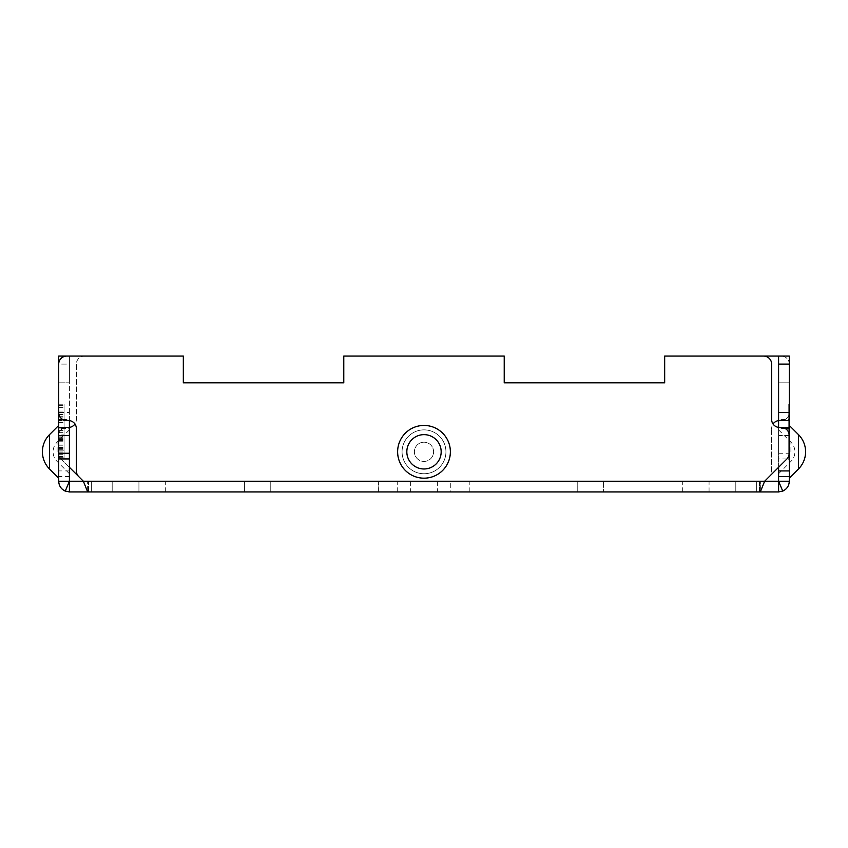 <?xml version="1.0" encoding="UTF-8"?>
<svg xmlns="http://www.w3.org/2000/svg" width="848" height="848" viewBox="0 0 848 848"><rect width="100%" height="100%" fill="white"/><g stroke="black" fill="none" stroke-linecap="round" stroke-linejoin="round"><path stroke-width="0.64" stroke-dasharray="4.24 3.18" d="M343.779 382.819L343.779 356.075L343.779 382.819L183.327 382.819L343.779 382.819L343.779 356.075L504.221 356.075L504.221 382.819L664.673 382.819L504.221 382.819L504.221 356.075L343.779 356.075L504.221 356.075L504.221 382.819M69.409 356.075L69.409 382.819L69.409 356.075L69.409 382.819L69.409 356.075L58.713 356.075L69.409 356.075L58.713 356.075L58.713 382.819L58.713 356.075L58.713 382.819L58.713 356.075L69.409 356.075L69.409 364.099L69.409 356.075L58.713 356.075L58.713 364.099A8.024 8.024 0 0 1 66.738 356.075L183.327 356.075L183.327 382.819L183.327 356.075L84.387 356.075A8.024 8.024 0 0 0 76.362 364.099L76.362 419.453A8.024 8.024 0 0 1 74.953 424M69.409 412.499L69.409 364.099L58.713 364.099L58.713 428.547L69.409 428.547L69.409 412.499L58.713 412.499A8.024 8.024 0 0 0 66.738 420.523L68.338 420.523A8.024 8.024 0 0 1 76.362 428.547L76.362 470.916A8.024 8.024 0 0 0 78.716 476.587L83.348 481.229L88.531 481.229L83.348 481.229L87.344 491.087L88.531 491.925L91.34 491.925L69.409 491.925L69.409 481.229L91.34 481.229L88.531 481.229L91.34 481.229L91.34 491.925L88.531 491.925L91.34 491.925L88.531 491.925L88.531 481.229L764.652 481.229L759.469 481.229L764.652 481.229L786.933 458.938A8.024 8.024 0 0 0 789.287 453.267L789.287 419.453L778.591 419.453L778.591 435.501L789.287 435.501A8.024 8.024 0 0 0 781.262 427.477L779.662 427.477A8.024 8.024 0 0 1 771.638 419.453L771.638 364.099A8.024 8.024 0 0 0 763.613 356.075L664.673 356.075L664.673 382.819L664.673 356.075L781.262 356.075L778.591 356.075L778.591 419.453M424 473.746A21.942 21.942 0 0 1 402.058 451.814A21.942 21.942 0 0 1 424 429.872A21.942 21.942 0 0 1 445.942 451.814A21.942 21.942 0 0 1 424 473.746A21.942 21.942 0 0 0 445.942 451.814A21.942 21.942 0 0 0 424 429.872A21.942 21.942 0 0 0 402.058 451.814A21.942 21.942 0 0 0 424 473.746M778.591 491.925L778.591 458.938L789.287 458.938L789.287 481.229C789.085 485.83 786.891 489.116 782.736 491.087L778.591 491.925L756.66 491.925L759.469 491.925L756.66 491.925L759.469 491.925L759.469 481.229L88.531 481.229L88.531 491.925M759.469 491.925L756.66 491.925L756.66 481.229L759.469 481.229L759.469 491.925L760.656 491.087L760.656 481.229L760.656 491.087L764.652 481.229L83.348 481.229L91.34 481.229L91.34 491.925M112.19 491.925L112.19 481.229L112.19 491.925L112.19 481.229L112.19 491.925L112.19 481.229L112.19 491.925L735.81 491.925L112.19 491.925L397.256 491.925L112.19 491.925L138.934 491.925L138.934 481.229L112.19 481.229L410.633 481.229L112.19 481.229L138.934 481.229L138.934 491.925L138.934 481.229M735.81 491.925L735.81 481.229L735.81 491.925L735.81 481.229L735.81 491.925L735.81 481.229L378.166 481.229L378.166 491.925L378.166 481.229L270.236 481.229L603.384 481.229L603.384 491.925L603.384 481.229L735.81 481.229L437.367 481.229L735.81 481.229L735.81 491.925L138.934 491.925M450.744 491.925L682.322 491.925L450.744 491.925L450.744 481.229M789.287 481.229L756.66 481.229L756.66 491.925M778.591 467.29L778.591 427.403M778.591 435.501L778.591 458.938M778.591 356.075L778.591 382.819L778.591 356.075L789.287 356.075L789.287 382.819L778.591 382.819L789.287 382.819L778.591 382.819L789.287 382.819L789.287 356.075L778.591 356.075L789.287 356.075L789.287 382.819L789.287 356.075L778.591 356.075L789.287 356.075L789.287 419.453M778.591 451.814L778.591 429.872L778.591 451.814M789.287 458.938L789.287 435.501M789.287 451.814L789.287 425.442L789.287 451.814M789.287 432.618L789.287 404.358L789.287 459.701L789.287 404.358L789.287 459.701L789.287 404.358L789.287 437.324L788.757 432.618L788.757 459.701L788.757 404.358L788.757 432.618M789.287 446.748L789.287 459.701L789.287 437.324L789.287 459.701L789.287 443.218L788.757 458.524L788.757 410.252L788.757 459.701L788.757 404.358L788.757 459.701L788.757 404.358L788.757 459.701L788.757 404.358L788.757 456.171L789.287 446.748M789.287 424.382L788.757 430.265L789.287 424.382M789.287 404.358L789.287 459.701L788.757 404.358M789.287 452.631L789.287 436.148L789.287 452.631M789.287 422.018L789.287 411.428L789.287 422.018M789.287 436.148L789.287 410.252L788.757 436.148M789.287 420.523L778.591 420.523M789.287 427.477L778.591 427.477L789.287 427.477M789.287 433.794L788.757 433.794M789.287 431.441L788.757 431.441M789.287 426.735L788.757 426.735M789.287 413.782L788.757 427.911L788.757 413.782M789.287 405.535L788.757 405.535M789.287 459.701L788.757 459.701M789.287 458.524L788.757 458.524M789.287 450.277L788.757 450.277M789.287 442.041L788.757 442.041M789.287 438.501L788.757 438.501M788.757 410.252L788.757 411.428L789.287 410.252M789.287 437.324L788.757 437.324M789.287 449.101L788.757 449.101M789.287 451.454L788.757 451.454M789.287 427.911L788.757 427.911M789.287 414.958L788.757 414.958M789.287 430.265L788.757 430.265M789.287 434.971L788.757 434.971M789.287 407.888L788.757 407.888M789.287 416.135L788.757 416.135M789.287 456.171L788.757 456.171M789.287 453.807L788.757 453.807M789.287 364.099A8.024 8.024 0 0 0 781.262 356.075A8.024 8.024 0 0 1 789.287 364.099L789.287 412.499A8.024 8.024 0 0 1 781.262 420.523A8.024 8.024 0 0 0 789.287 412.499L789.287 364.099L778.591 364.099M778.591 420.597A8.024 8.024 0 0 1 779.662 420.523L781.262 420.523L779.662 420.523A8.024 8.024 0 0 0 771.638 428.547A8.024 8.024 0 0 1 773.047 424M771.638 470.916L771.638 428.547L771.638 470.916A8.024 8.024 0 0 1 769.284 476.587A8.024 8.024 0 0 0 771.638 470.916M769.284 476.587L764.652 481.229L769.284 476.587M69.409 467.29L61.067 458.938A8.024 8.024 0 0 1 58.713 453.267A8.024 8.024 0 0 0 61.067 458.938L83.348 481.229M58.713 453.267L58.713 435.501A8.024 8.024 0 0 1 66.738 427.477A8.024 8.024 0 0 0 58.713 435.501L58.713 453.267M69.409 427.403A8.024 8.024 0 0 1 68.338 427.477L66.738 427.477L68.338 427.477A8.024 8.024 0 0 0 76.362 419.453L76.362 364.099A8.024 8.024 0 0 1 84.387 356.075L183.327 356.075L183.327 382.819M664.673 356.075L664.673 382.819M424 478.177A26.373 26.373 0 0 0 450.373 451.814A26.373 26.373 0 0 0 424 425.442A26.373 26.373 0 0 0 397.627 451.814A26.373 26.373 0 0 0 424 478.177M69.409 491.925L65.264 491.087L69.409 481.229L58.713 481.229C58.915 485.83 61.109 489.116 65.264 491.087M69.409 481.229L69.409 428.547M58.713 412.499L58.713 364.099L69.409 364.099L69.409 420.597M69.409 451.814L69.409 429.872L69.409 451.814M58.713 382.819L69.409 382.819L58.713 382.819M69.409 470.916L58.713 470.916L58.713 481.229M58.713 470.916L58.713 428.547M58.713 451.814L58.713 425.442L58.713 451.814M58.713 457.697L58.713 404.21L58.713 457.697L58.713 404.21L58.713 457.697L58.713 404.21L58.713 457.697L58.713 404.21L58.713 457.697L58.713 404.21L58.713 457.697L64.056 457.697L64.056 404.21L64.056 457.697L64.056 404.21L64.056 457.697L64.056 404.21L64.056 457.697L64.056 404.21L64.056 457.697L64.056 404.21L64.056 457.697L58.713 457.697M58.713 453.139L58.713 422.421L58.713 453.139L64.056 453.139L58.713 453.139M58.713 434.939L58.713 452.005L58.713 434.939L64.056 434.939L58.713 434.939M58.713 450.871L58.713 411.036L58.713 450.871L64.056 450.871L64.056 411.036L64.056 450.871L58.713 450.871L64.056 450.871M69.409 420.523L58.713 420.523L69.409 420.523M58.713 427.477L69.409 427.477M58.713 404.21L64.056 404.21L58.713 404.21M58.713 411.036L64.056 411.036L58.713 411.036M58.713 417.863L64.056 417.863M58.713 422.421L64.056 422.421L58.713 422.421M58.713 428.113L64.056 428.113L58.713 428.113M58.713 456.553L64.056 456.553L58.713 456.553M58.713 448.592L64.056 448.592L58.713 448.592M58.713 445.179L64.056 445.179M58.713 440.621L64.056 440.621M58.713 437.208L64.056 437.208M58.713 432.66L64.056 432.66M58.713 430.381L64.056 430.381M58.713 436.073L64.056 436.073M58.713 438.352L64.056 438.352M58.713 441.766L64.056 441.766M58.713 452.005L64.056 452.005L58.713 452.005M58.713 454.284L64.056 454.284M58.713 449.726L64.056 449.726L58.713 449.726M58.713 439.487L64.056 439.487L58.713 439.487M58.713 416.728L64.056 416.728M58.713 412.181L64.056 412.181L58.713 412.181M58.713 407.623L64.056 407.623M58.713 405.344L64.056 405.344M58.713 414.449L64.056 414.449M58.713 444.034L64.056 444.034M58.713 447.458L64.056 447.458M709.066 491.925L709.066 481.229M682.322 491.925L682.322 481.229M397.256 491.925L397.256 481.229M165.678 491.925L165.678 481.229M378.431 491.925L378.431 481.229M87.344 491.087L87.344 481.229L87.344 491.087M782.736 491.087L778.591 481.229M785.269 428.547L778.591 428.547M778.591 453.267L789.287 453.267M798.487 434.642L798.487 468.976M424 468.976A17.172 17.172 0 0 0 441.172 451.814A17.172 17.172 0 0 0 424 434.642A17.172 17.172 0 0 0 406.828 451.814A17.172 17.172 0 0 0 424 468.976M424 461.418A9.604 9.604 0 0 0 433.604 451.814A9.604 9.604 0 0 0 424 442.2A9.604 9.604 0 0 0 414.396 451.814A9.604 9.604 0 0 0 424 461.418A9.604 9.604 0 0 1 414.396 451.814A9.604 9.604 0 0 1 424 442.2A9.604 9.604 0 0 1 433.604 451.814A9.604 9.604 0 0 1 424 461.418M69.409 476.587L58.713 476.587M62.731 419.453L69.409 419.453M49.513 468.976L49.513 434.642M57.07 451.814L57.07 442.2L57.07 451.814M469.834 491.925L469.834 481.229M577.764 491.925L577.764 481.229L577.764 491.925M270.236 491.925L270.236 481.229L270.236 491.925M244.616 491.925L244.616 481.229L244.616 491.925M790.93 451.814L790.93 442.2L790.93 451.814M69.409 429.872L57.07 442.2A13.589 13.589 0 0 0 57.07 461.418L69.409 473.746M437.367 481.229L437.367 491.925M410.633 481.229L410.633 491.925M778.591 429.872L790.93 442.2A13.589 13.589 0 0 1 790.93 461.418L778.591 473.746"/><path stroke-width="1.27" d="M69.409 491.925L69.409 458.938L58.713 458.938L58.713 481.229C58.915 485.83 61.109 489.116 65.264 491.087L69.409 491.925L759.469 491.925L760.656 491.087L764.652 481.229L786.933 458.938A8.024 8.024 0 0 0 789.287 453.267L789.287 435.501A8.024 8.024 0 0 0 781.262 427.477L779.662 427.477A8.024 8.024 0 0 1 771.638 419.453L771.638 364.099A8.024 8.024 0 0 0 763.613 356.075L664.673 356.075L664.673 382.819L504.221 382.819L504.221 356.075L343.779 356.075L343.779 382.819L183.327 382.819L343.779 382.819M183.327 382.819L183.327 356.075L66.738 356.075A8.024 8.024 0 0 0 58.713 364.099L58.713 412.499A8.024 8.024 0 0 0 66.738 420.523L68.338 420.523A8.024 8.024 0 0 1 76.362 428.547L76.362 470.916A8.024 8.024 0 0 0 78.716 476.587L83.348 481.229L87.344 491.087L88.531 491.925M424 478.177A26.373 26.373 0 0 1 397.627 451.814A26.373 26.373 0 0 1 424 425.442A26.373 26.373 0 0 1 450.373 451.814A26.373 26.373 0 0 1 424 478.177M759.469 491.925L778.591 491.925L778.591 481.229L83.348 481.229L69.409 467.29M756.66 491.925L735.81 491.925M112.19 491.925L91.34 491.925M778.591 470.916L789.287 470.916L789.287 481.229C789.085 485.83 786.891 489.116 782.736 491.087L778.591 481.229L778.591 467.29M778.591 491.925L782.736 491.087M778.591 427.403L778.591 356.075L789.287 356.075L789.287 428.547L785.269 428.547M789.287 470.916L789.287 428.547M778.591 420.523L789.287 420.523M789.287 481.229L778.591 481.229M58.713 481.229L83.348 481.229M504.221 382.819L664.673 382.819M778.591 356.075L664.673 356.075M773.047 424A8.024 8.024 0 0 1 778.591 420.597M74.953 424A8.024 8.024 0 0 1 69.409 427.403M69.409 420.597L69.409 458.938M58.713 458.938L58.713 356.075L69.409 356.075M69.409 427.477L58.713 427.477M778.591 364.099L789.287 364.099M778.591 412.499L789.287 412.499M778.591 476.587L789.287 476.587M789.287 478.177L798.487 468.976L798.487 434.642L789.287 425.442M65.264 491.087L69.409 481.229M58.713 419.453L62.731 419.453M69.409 435.501L58.713 435.501M69.409 453.267L58.713 453.267M58.713 425.442L49.513 434.642L49.513 468.976L58.713 478.177M424 468.976A17.172 17.172 0 0 1 406.828 451.814A17.172 17.172 0 0 1 424 434.642A17.172 17.172 0 0 1 441.172 451.814A17.172 17.172 0 0 1 424 468.976M798.487 468.976A24.285 24.285 0 0 0 798.487 434.642M49.513 434.642A24.285 24.285 0 0 0 49.513 468.976"/></g></svg>

